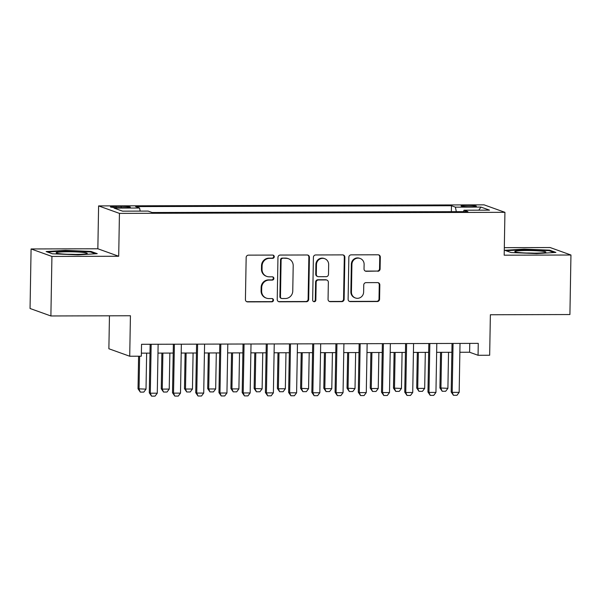 <?xml version="1.0" encoding="UTF-8"?>
<svg xmlns="http://www.w3.org/2000/svg" width="601" height="601" viewBox="0 0 601 601"><rect width="100%" height="100%" fill="white"/><g stroke="black" fill="none" stroke-linecap="round" stroke-linejoin="round"><path stroke-width="0.9" d="M274.266 256.71A1.645 1.593 109.7 0 0 272.704 255.079L248.483 255.14A2.344 2.269 109.7 0 0 246.162 257.483L245.426 299.561A2.344 2.269 109.7 0 0 247.665 301.89L271.885 301.822A1.645 1.593 109.7 0 0 272.471 298.644A1.645 1.593 109.7 0 0 271.945 298.554L268.812 298.562A7.505 7.265 109.7 0 1 261.645 291.102L261.705 287.594A7.505 7.265 109.7 0 1 269.135 280.096L272.268 280.089A1.645 1.593 109.7 0 0 272.846 276.903A1.645 1.593 109.7 0 0 272.321 276.813L269.188 276.821A7.505 7.265 109.7 0 1 262.028 269.361L262.089 265.86A7.505 7.265 109.7 0 1 269.511 258.355L272.644 258.347A1.645 1.593 109.7 0 0 274.266 256.71M266.784 276.407L266.22 276.205A7.505 7.265 109.7 0 1 261.465 269.158L261.525 265.657A7.505 7.265 109.7 0 1 268.947 258.152L272.08 258.145A1.645 1.593 109.7 0 0 272.937 255.094M246.643 301.642A2.344 2.269 109.7 0 0 247.101 301.687L271.321 301.627A1.645 1.593 109.7 0 0 272.178 298.569M266.408 298.149L265.845 297.946A7.505 7.265 109.7 0 1 261.082 290.899L261.142 287.391A7.505 7.265 109.7 0 1 268.572 279.893L271.705 279.886A1.645 1.593 109.7 0 0 272.561 276.836M466.924 205.407A7.648 0.631 1 0 0 461.08 205.925A7.648 0.631 1 0 0 470.53 206.706A7.648 0.631 1 0 0 476.375 206.188A7.648 0.631 1 0 0 466.924 205.407M377.781 271.269A2.344 2.269 109.7 0 0 380.102 268.925L380.305 257.115A2.344 2.269 109.7 0 0 378.067 254.786L351.172 254.862A2.344 2.269 109.7 0 0 348.85 257.205L348.114 299.283A2.344 2.269 109.7 0 0 350.353 301.612L377.255 301.537A2.344 2.269 109.7 0 0 379.577 299.193L379.824 284.934A2.344 2.269 109.7 0 0 377.586 282.605L366.077 282.635A2.344 2.269 109.7 0 0 363.755 284.979L363.628 292.048A6.273 6.078 109.7 0 1 355.416 297.976A6.273 6.078 109.7 0 1 351.435 292.086L351.916 264.387A6.273 6.078 109.7 0 1 360.134 258.46A6.273 6.078 109.7 0 1 364.116 264.35L364.033 268.97A2.344 2.269 109.7 0 0 366.272 271.299L377.218 271.066A2.344 2.269 109.7 0 0 379.539 268.722L379.742 256.92A2.344 2.269 109.7 0 0 378.532 254.832M51.926 256.432L118.697 256.251L97.85 248.776L31.087 248.957L51.926 256.432L50.89 315.968L130.425 315.75L129.718 356.235L141.333 356.198L141.543 344.298L478.261 343.374L478.058 355.281L489.665 355.244L490.371 314.759L569.913 314.541L570.95 255.012L550.11 247.537L504.314 247.665M118.697 256.251L119.441 213.385L504.93 212.326L504.186 255.192L570.95 255.012M309.417 257.311A2.344 2.269 109.7 0 0 307.179 254.982L280.284 255.057A2.344 2.269 109.7 0 0 277.962 257.401L277.226 299.471A2.344 2.269 109.7 0 0 279.465 301.807L306.36 301.732A2.344 2.269 109.7 0 0 308.681 299.388L309.417 257.311L308.854 257.108A2.344 2.269 109.7 0 0 307.644 255.027M315.728 254.959L342.623 254.884A2.344 2.269 109.7 0 1 344.861 257.213L344.125 299.29A2.344 2.269 109.7 0 1 341.811 301.634L330.295 301.664A2.344 2.269 109.7 0 1 328.056 299.336L328.356 282.267A2.344 2.269 109.7 0 0 326.118 279.938L318.485 279.961A2.344 2.269 109.7 0 0 316.164 282.305L315.848 300.072A1.645 1.593 109.7 0 1 313.699 301.619A1.645 1.593 109.7 0 1 312.663 300.079L313.406 257.303A2.344 2.269 109.7 0 1 315.728 254.959M50.89 315.968L30.05 308.493L31.087 248.957M119.584 207.645L124.692 207.63A7.407 0.616 1 0 0 130.349 207.135A7.407 0.616 1 0 0 121.199 206.376L116.091 206.391A7.407 0.616 1 0 0 110.426 206.887A7.407 0.616 1 0 0 119.584 207.645M119.441 213.385L98.602 205.91L484.09 204.851L504.93 212.326M451.351 211.68L451.456 205.737L135.631 206.601L139.575 208.021L140.198 211.109M451.456 205.737L455.4 207.15L480.943 207.082L489.507 210.155L463.964 210.222L467.901 211.635L152.083 212.506L148.139 211.086L122.589 211.161L114.032 208.089L139.575 208.021M109.457 315.81L108.879 348.76L129.718 356.235M97.85 248.776L98.602 205.91M459.87 352.276L469.606 352.246L478.058 355.281M141.385 353.148L149.987 353.125M157.98 353.103L173.216 353.057M181.201 353.042L196.437 352.997M204.423 352.975L219.658 352.93M227.644 352.915L242.879 352.87M250.865 352.847L266.1 352.81M274.086 352.787L289.321 352.742M297.315 352.719L312.55 352.682M320.536 352.659L335.771 352.614M343.757 352.592L358.992 352.554M366.978 352.532L382.213 352.486M390.199 352.464L405.435 352.426M413.42 352.404L428.656 352.359M436.649 352.336L451.884 352.299M469.764 343.396L469.606 352.246M463.964 210.222L463.566 211.65M456.309 211.665L455.4 207.15M480.943 207.082L478.787 210.185M77.972 254.862L97.249 253.675L90.969 251.428L65.419 250.362L46.149 251.549L52.43 253.802L77.972 254.862M549.615 250.166L524.064 249.107L504.795 250.294L511.068 252.54L536.618 253.607L555.887 252.42L549.615 250.166L549.599 250.895M65.411 250.925L65.419 250.362M90.954 252.157L90.969 251.428M524.057 249.663L524.064 249.107M278.443 301.559A2.344 2.269 109.7 0 0 278.902 301.604L305.796 301.529A2.344 2.269 109.7 0 0 308.118 299.185L308.854 257.108M282.733 258.325A1.645 1.593 109.7 0 0 281.11 259.963L280.464 296.894A1.645 1.593 109.7 0 0 282.027 298.524L285.332 298.517A7.505 7.265 109.7 0 0 292.762 291.019L293.198 265.77A7.505 7.265 109.7 0 0 286.038 258.31L282.17 258.122A1.645 1.593 109.7 0 0 280.547 259.76L281.11 259.963M281.501 298.434L280.945 298.231A1.645 1.593 109.7 0 1 279.901 296.691L280.547 259.76M288.442 258.723L287.879 258.52A7.505 7.265 109.7 0 0 285.475 258.107L286.038 258.31M282.17 258.122L285.475 258.107M329.273 301.417A2.344 2.269 109.7 0 0 329.731 301.462L341.248 301.432A2.344 2.269 109.7 0 0 343.562 299.088L344.298 257.01A2.344 2.269 109.7 0 0 343.088 254.929M326.869 280.066L326.305 279.863A2.344 2.269 109.7 0 0 325.554 279.735L317.921 279.758A2.344 2.269 109.7 0 0 315.6 282.102L315.285 299.869L315.848 300.072M313.429 301.492A1.645 1.593 109.7 0 0 315.285 299.869M328.664 264.568A6.273 6.078 109.7 0 0 324.683 258.678A6.273 6.078 109.7 0 0 316.472 264.598L316.299 274.356A2.344 2.269 109.7 0 0 318.538 276.685L326.178 276.67A2.344 2.269 109.7 0 0 328.492 274.326L328.664 264.568M324.683 258.678L324.127 258.475A6.273 6.078 109.7 0 0 315.908 264.395L316.472 264.598M317.786 276.558L317.223 276.355A2.344 2.269 109.7 0 1 315.735 274.154L315.908 264.395M365.243 271.051A2.344 2.269 109.7 0 0 365.709 271.096L377.218 271.066M360.134 258.46L359.571 258.257A6.273 6.078 109.7 0 0 351.352 264.185L351.916 264.387M355.416 297.976L354.853 297.773A6.273 6.078 109.7 0 1 350.871 291.883L351.352 264.185M349.331 301.364A2.344 2.269 109.7 0 0 349.79 301.409L376.692 301.334A2.344 2.269 109.7 0 0 379.013 298.99L379.261 284.731A2.344 2.269 109.7 0 0 378.044 282.65M138.598 356.205L138.035 388.802L146.013 389.147L146.644 353.133M146.013 389.147L143.797 392.092L140.311 392.107L138.035 388.802M139.62 356.205L139.049 389.163L140.311 392.107M158.131 344.245L157.282 393.189L155.058 396.134L151.58 396.149L150.31 393.204L149.296 392.844L150.145 344.268M157.282 393.189L150.31 393.204L151.167 344.268M151.58 396.149L149.296 392.844M68.026 251.774A15.536 1.285 1 0 0 56.314 253.006A15.536 1.285 1 0 0 75.35 254.403A15.536 1.285 1 0 0 87.055 253.547A15.536 1.285 1 0 0 68.026 251.774M75.403 254.403A11.765 0.977 1 0 0 68.882 254.268A11.765 0.977 1 0 0 67.936 254.276M47.479 252.029L65.607 250.91L90.36 251.939L95.506 253.787M515.433 251.21A15.536 1.285 1 0 0 514.959 251.751A15.536 1.285 1 0 0 529.226 253.096A15.536 1.285 1 0 0 545.235 252.45A15.536 1.285 1 0 0 545.7 252.285A15.536 1.285 1 0 0 533.658 250.632A15.536 1.285 1 0 0 515.433 251.21M506.117 250.767L524.252 249.648L549.006 250.685L554.152 252.525M534.041 253.141A11.765 0.977 1 0 0 526.581 253.013M161.879 353.095L161.256 388.742L162.27 389.102L169.234 389.08L169.865 353.072M169.234 389.08L167.018 392.032L163.532 392.04L161.256 388.742M162.894 353.087L162.27 389.102L163.532 392.04M185.1 353.027L184.477 388.674L185.491 389.042L192.455 389.02L193.086 353.005M192.455 389.02L190.239 391.972L186.753 391.98L184.477 388.674M186.122 353.027L185.491 389.042L186.753 391.98M208.322 352.967L207.698 388.614L208.712 388.975L215.676 388.952L216.307 352.945M215.676 388.952L213.46 391.905L209.982 391.912L207.698 388.614M209.343 352.96L208.712 388.975L209.982 391.912M231.543 352.9L230.919 388.547L231.933 388.915L238.905 388.892L239.529 352.877M238.905 388.892L236.681 391.844L233.203 391.852L230.919 388.547M232.564 352.9L231.933 388.915L233.203 391.852M181.352 344.185L180.503 393.122L178.279 396.074L174.801 396.082L173.531 393.144L172.517 392.776L173.366 344.208M180.503 393.122L173.531 393.144L174.388 344.208M174.801 396.082L172.517 392.776M204.58 344.125L203.724 393.062L201.508 396.006L198.022 396.021L196.752 393.077L195.746 392.716L196.587 344.14M203.724 393.062L196.752 393.077L197.609 344.14M198.022 396.021L195.746 392.716M227.802 344.057L226.945 392.994L224.729 395.946L221.243 395.954L219.981 393.016L218.967 392.648L219.816 344.08M226.945 392.994L219.981 393.016L220.83 344.08M221.243 395.954L218.967 392.648M251.023 343.997L250.166 392.934L247.95 395.879L244.464 395.894L243.202 392.949L242.188 392.588L243.037 344.012M250.166 392.934L243.202 392.949L244.059 344.012M244.464 395.894L242.188 392.588M254.764 352.84L254.14 388.486L262.126 388.832L262.75 352.817M262.126 388.832L259.91 391.777L256.424 391.784L254.14 388.486M255.786 352.832L255.155 388.847L256.424 391.784M274.244 343.93L273.387 392.866L271.171 395.819L267.685 395.826L266.423 392.889L265.409 392.521L266.258 343.952M273.387 392.866L266.423 392.889L267.28 343.952M267.685 395.826L265.409 392.521M277.985 352.772L277.369 388.419L278.383 388.787L285.347 388.764L285.978 352.749M285.347 388.764L283.131 391.717L279.645 391.724L277.369 388.419M279.007 352.772L278.383 388.787L279.645 391.724M297.465 343.87L296.609 392.806L294.392 395.751L290.914 395.766L289.644 392.821L288.63 392.461L289.479 343.892M296.609 392.806L289.644 392.821L290.501 343.885M290.914 395.766L288.63 392.461M301.214 352.712L300.59 388.359L308.568 388.704L309.199 352.689M308.568 388.704L306.352 391.649L302.866 391.657L300.59 388.359M302.228 352.704L301.604 388.719L302.866 391.657M320.686 343.802L319.837 392.738L317.613 395.691L314.135 395.698L312.866 392.761L311.851 392.393L312.7 343.825M319.837 392.738L312.866 392.761L313.722 343.825M314.135 395.698L311.851 392.393M324.435 352.644L323.811 388.291L324.825 388.659L331.79 388.637L332.421 352.622M331.79 388.637L329.573 391.589L326.088 391.597L323.811 388.291M325.457 352.644L324.825 388.659L326.088 391.597M343.915 343.742L343.058 392.678L340.842 395.623L337.356 395.638L336.087 392.693L335.08 392.333L335.921 343.764M343.058 392.678L336.087 392.693L336.943 343.757M337.356 395.638L335.08 392.333M347.656 352.584L347.032 388.231L355.011 388.577L355.642 352.562M355.011 388.577L352.795 391.521L349.309 391.529L347.032 388.231M348.678 352.577L348.047 388.592L349.309 391.529M367.136 343.674L366.279 392.611L364.063 395.563L360.577 395.571L359.315 392.633L358.301 392.273L359.15 343.697M366.279 392.611L359.315 392.633L360.164 343.697M360.577 395.571L358.301 392.273M370.877 352.517L370.254 388.163L371.268 388.531L378.239 388.509L378.863 352.494M378.239 388.509L376.016 391.461L372.537 391.469L370.254 388.163M371.899 352.517L371.268 388.531L372.537 391.469M390.357 343.614L389.501 392.551L387.284 395.496L383.799 395.511L382.536 392.566L381.522 392.205L382.371 343.637M389.501 392.551L382.536 392.566L383.385 343.629M383.799 395.511L381.522 392.205M394.098 352.456L393.475 388.103L401.46 388.449L402.084 352.434M401.46 388.449L399.237 391.394L395.758 391.401L393.475 388.103M395.12 352.449L394.489 388.464L395.758 391.401M413.578 343.547L412.722 392.483L410.506 395.435L407.02 395.443L405.758 392.506L404.743 392.145L405.592 343.569M412.722 392.483L405.758 392.506L406.614 343.569M407.02 395.443L404.743 392.145M417.319 352.389L416.703 388.036L417.718 388.404L424.682 388.381L425.313 352.366M424.682 388.381L422.465 391.334L418.98 391.341L416.703 388.036M418.341 352.389L417.718 388.404L418.98 391.341M436.799 343.487L435.943 392.423L433.727 395.375L430.248 395.383L428.979 392.438L427.965 392.077L428.813 343.509M435.943 392.423L428.979 392.438L429.835 343.502M430.248 395.383L427.965 392.077M440.548 352.329L439.924 387.976L447.903 388.321L448.534 352.306M447.903 388.321L445.687 391.266L442.201 391.281L439.924 387.976M441.562 352.321L440.939 388.336L442.201 391.281M460.02 343.419L459.172 392.355L456.948 395.308L453.47 395.315L452.2 392.378L451.186 392.017L452.035 343.441M459.172 392.355L452.2 392.378L453.056 343.441M453.47 395.315L451.186 392.017M116.068 207.585L116.091 206.391M121.177 207.638L121.199 206.376M268.947 258.152L269.511 258.355M261.525 265.657L262.089 265.86M261.465 269.158L262.028 269.361M271.705 279.886L272.268 280.089M268.572 279.893L269.135 280.096M261.142 287.391L261.705 287.594M261.082 290.899L261.645 291.102M271.321 301.627L271.885 301.822M247.101 301.687L247.665 301.89M272.08 258.145L272.644 258.347M308.118 299.185L308.681 299.388M305.796 301.529L306.36 301.732M278.902 301.604L279.465 301.807M279.901 296.691L280.464 296.894M344.298 257.01L344.861 257.213M343.562 299.088L344.125 299.29M341.248 301.432L341.811 301.634M329.731 301.462L330.295 301.664M325.554 279.735L326.118 279.938M317.921 279.758L318.485 279.961M315.6 282.102L316.164 282.305M315.735 274.154L316.299 274.356M365.709 271.096L366.272 271.299M350.871 291.883L351.435 292.086M379.261 284.731L379.824 284.934M379.013 298.99L379.577 299.193M376.692 301.334L377.255 301.537M349.79 301.409L350.353 301.612M379.742 256.92L380.305 257.115M379.539 268.722L380.102 268.925"/></g></svg>

